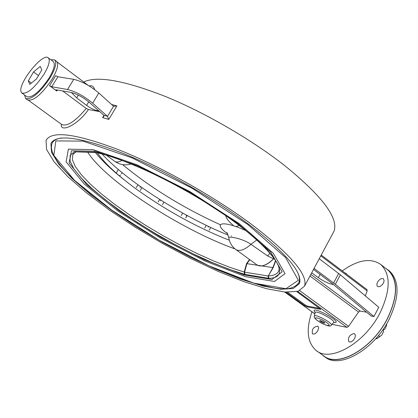 <?xml version="1.0" encoding="UTF-8"?>
<svg xmlns="http://www.w3.org/2000/svg" width="418" height="418" viewBox="0 0 418 418"><rect width="100%" height="100%" fill="white"/><g stroke="black" fill="none" stroke-linecap="round" stroke-linejoin="round"><path stroke-width="0.63" d="M102.065 154.007C126.367 180.921 182.457 216.681 228.171 235.109M233.719 225.835C228.745 221.608 226.112 218.253 225.819 215.756M235.846 226.54L239.315 225.548M220.281 224.717C183.236 207.856 150.673 187.818 122.594 164.603M141.911 187.625L140.307 190.378M160.716 200.112L160.355 200.729M163.94 202.119L162.503 204.616M186.308 215.871L186.642 215.275M187.139 215.547L185.723 218.029M208.169 227.152L208.572 226.446M210.756 227.476L209.235 230.177M140.458 186.6L140.004 187.379M122.119 172.655L121.46 173.768M120.384 174.896L119.877 175.753M204.783 227.988L206.278 225.349M181.271 215.568L182.687 213.096M158.187 201.967L159.65 199.438M136.273 187.614L137.924 184.787M116.298 172.911L118.325 169.489M83.684 81.991C97.128 75.538 124.543 80.439 165.936 96.689C205.729 112.996 251.887 139.826 284.877 165.747C322.236 196.173 338.627 217.977 334.045 231.154L333.057 232.988M252.122 224.774C290.625 254.39 308.103 274.835 304.555 286.121L298.102 291.278L285.097 292.067L266.647 288.733L243.966 281.695L218.295 271.454L190.848 258.564L162.816 243.642L135.364 227.303L109.641 210.228L86.782 193.126L67.935 176.767L54.199 161.959L46.607 149.566L46.022 140.443C51.56 130.332 76.066 133.546 119.527 150.088C161.552 166.886 214.653 196.8 252.122 224.774M94.635 89.609C93.831 86.469 91.986 85.241 89.102 85.92M99.787 111.653L88.449 109.532C77.685 125.374 59.717 133.044 61.409 124.292M248.841 224.429C285.98 252.947 302.857 272.656 299.46 283.556L293.279 288.504L280.807 289.266L263.1 286.079L241.301 279.318L216.608 269.469L190.19 257.07L163.203 242.701L136.775 226.969L112.014 210.536L90.032 194.083L71.922 178.355L58.745 164.138L51.471 152.251L50.907 143.505C56.263 133.791 79.812 136.879 121.554 152.774C161.886 168.898 212.809 197.568 248.841 224.429M366.988 289.611L367.145 290.855L365.332 295.913M366.67 312.236L360.191 311.044L358.539 312.047L348.586 326.374L346.945 327.367L332.054 324.337M333.423 284.517C329.086 283.864 324.06 281.586 318.344 277.683L311.697 272.808M319.248 258.737L340.367 274.814L378.76 307.261L373.953 316.536L335.34 284.292L314.054 268.419M313.484 269.479L332.232 283.524L371.221 316.029L373.953 316.536M98.826 93.005C90.246 85.852 81.886 81.306 73.746 79.357L57.893 76.771L55.693 75.679L49.528 85.664L51.733 86.756L67.528 89.499C75.648 91.511 84.023 96.077 92.66 103.189L98.826 93.005L113.555 106.256L116.873 105.926L111.538 104.463M116.873 105.926L108.795 119.391L107.316 116.225L103.836 115.248L89.52 102.541C83.119 97.269 76.907 93.888 70.882 92.383L56.268 89.818L55.834 89.886L56.728 90.993L57.506 90.032M92.66 103.189L107.316 116.225M103.836 115.248L103.92 116.455L102.619 117.651L108.795 119.391M62.648 90.936L86.233 108.45L88.449 109.532M98.648 110.639C95.884 110.817 91.866 109.061 86.594 105.367L76.656 97.875L71.337 92.472M86.233 108.45C75.585 121.11 67.486 126.518 61.932 124.668M28.602 100.414L61.911 124.653M56.728 90.993L49.528 85.664M25.859 98.669L27.588 99.923C33.44 101.339 41.497 94.599 51.759 79.702C57.318 70.266 58.943 64.153 56.629 61.362L56.409 61.2M24.552 94.996L25.639 98.507C31.475 99.907 39.532 93.151 49.805 78.25C55.375 68.808 57.01 62.695 54.706 59.915L50.803 59.727M342.258 270.921C357.975 259.73 370.834 257.608 380.84 264.552C390.809 274.375 390.59 290.39 380.176 312.586C365.102 343.073 330.293 362.918 316.128 350.477C307.256 342.567 305.861 329.671 311.938 311.791M377.511 282.187C379.507 279.093 381.482 277.975 383.447 278.832L384.116 280.739L383.667 282.547L382.58 284.371L380.26 286.361L378.692 286.816L377.151 286.074L376.822 284.376L377.511 282.187M353.957 333.538L354.657 333.857L355.326 334.99L355.29 336.683L354.553 338.596L353.257 340.351L351.669 341.6L350.096 342.091L348.852 341.741C347.666 337.692 349.364 334.959 353.957 333.538M345.043 273.022L346.078 273.351L346.606 274.208M317.899 330.57C316.05 333.475 314.231 334.557 312.455 333.815C311.661 329.243 313.505 326.704 317.983 326.192L318.657 327.952L317.899 330.57M387.152 269.432L388.008 270.096C398.061 279.976 397.92 295.991 387.585 318.135C372.621 348.549 337.807 368.227 323.527 355.713L317.032 351.115M385.615 268.241L388.118 269.965C398.202 279.877 398.061 295.939 387.695 318.155C372.684 348.669 337.754 368.41 323.427 355.859L321.949 354.595M324.342 356.502L324.901 356.899C339.249 369.47 374.178 349.761 389.168 319.263C399.519 297.057 399.645 280.99 389.545 271.068L388.683 270.399M287.657 292.229L305.354 305.077L304.952 305.83L286.084 292.14M296.78 291.618L320.768 309.357L307.136 306.89L307.538 306.133L319.859 308.458M304.952 305.83L307.136 306.89M305.354 305.077L307.538 306.133M323.924 322.043L324.838 323.072L323.182 322.795L320.935 321.609L319.66 320.329L323.924 322.043M95.832 152.544L74.273 151.791L70.14 155.386L70.078 161.181L73.882 168.851L81.244 178.042L91.761 188.372L104.97 199.47L120.374 210.959L137.454 222.486L155.663 233.699L174.468 244.279L193.309 253.914L211.628 262.311L228.871 269.187L244.462 274.297L268.481 278.294L267.969 275.964L244.525 272.155L229.952 267.379L214.246 261.234L197.547 253.752L180.304 245.157L162.968 235.674L145.976 225.553L129.779 215.045L114.798 204.428L101.464 193.978L90.183 183.988L81.348 174.755L75.318 166.589L72.387 159.78L72.8 154.618L73.547 153.49M273.2 267.619L268.299 275.896L268.941 278.336C290.473 277.954 279.151 254.97 236.18 223.102C193.477 191.272 128.666 158.908 95.382 152.288L95.978 152.575C124.12 158.286 175.586 182.337 216.832 209.669C258.397 236.713 282.176 263.586 278.79 270.686C277.636 273.926 274.14 275.666 268.299 275.896L272.902 267.604L273.2 267.619L275.744 260.759M274.307 258.178L273.633 258.846C269.579 262.906 265.696 265.273 261.992 265.947L257.504 265.284M245.026 274.427L244.525 272.155L246.944 263.664L257.462 265.258M261.992 265.947L272.897 267.598L275.566 260.466M274.276 258.131L273.581 258.81C266.668 265.404 261.114 267.431 256.924 264.887L235.945 249.603M229.32 240.204L222.716 237.591C192.014 224.722 162.821 208.279 135.15 188.246C117.249 175.043 104.652 163.255 97.363 152.873M270.018 253.115L267.598 255.947L273.633 258.846M256.871 239.927L250.952 244.3L267.598 255.947M245.836 230.621C223.599 220.333 211.377 222.047 227.653 233.84M231.258 235.856L231.556 236.055M228.803 237.805C227.632 235.914 242.341 238.25 250.952 244.3C244.467 250.048 239.368 251.746 235.658 249.394C231.838 246.432 229.55 242.571 228.803 237.805M235.062 248.935C181.313 229.832 105.811 180.963 87.837 152.356M249.536 259.505L246.568 263.575L244.206 271.987L244.462 274.297M249.807 259.703L246.944 263.664L246.568 263.575M95.785 152.544L94.844 152.22L74.623 151.744M74.273 151.791L75.653 152.063M53.17 61.509L53.363 61.655C55.458 64.179 53.979 69.722 48.932 78.286C39.595 91.85 32.264 98.005 26.945 96.736L22.07 93.188M21.172 92.033C17.227 84.253 42.902 51.952 48.352 57.883C50.411 60.385 48.911 65.924 43.843 74.498C34.475 88.088 27.149 94.269 21.872 93.042L21.172 92.033M28.319 80.82L33.55 71.917L40.264 66.462L41.795 69.916L36.523 78.918L29.762 84.368L28.319 80.82L31.376 83.067M33.55 71.917L38.482 75.574M386.728 323.694L386.535 325.815L384.722 329.342L383.29 329.833L383.567 331.584L381.749 335.121L379.816 336.584L378.447 335.576M379.816 336.584L376.822 338.674L375.829 338.648M376.796 338.685L381.749 335.121M376.44 337.953L377.135 338.47M102.619 117.651L103.967 115.405M320.799 255.842L367.145 290.855M360.191 311.044L310.846 274.391M338.664 273.461L333.632 282.944M340.367 274.814L335.34 284.292M320.089 274.412L318.344 277.683M107.473 116.382L113.555 106.256M73.746 79.357L67.528 89.499M88.726 101.856L86.594 105.367M78.328 95.132L76.656 97.875M51.733 86.756L57.893 76.771M348.586 326.374L299.763 290.682M297.679 291.398L346.945 327.367M309.973 276.021L358.539 312.047M314.869 313.85L284.789 292.041M333.804 322.487C345.958 323.626 307.392 303.013 315.162 312.518M320.596 309.038L320.402 309.404M314.367 316.081L315.125 312.701C314.994 309.315 335.978 320.402 333.742 322.539L333.679 322.607M331.234 325.214L331.286 325.157C333.303 323.234 314.221 313.145 314.346 316.191C313.871 317.299 314.937 318.793 317.534 320.69C325.988 325.726 330.57 327.216 331.286 325.157L333.83 322.325M317.764 320.794C310.893 315.867 319.963 317.659 326.782 322.618C333.616 327.566 324.457 325.669 317.764 320.794M313.688 269.098L314.498 268.654M298.227 283.869L299.298 281.387L299.476 278.947L299.016 276.146L297.903 272.996M61.822 137.961C56.618 138.619 53.384 140.422 52.114 143.374C46.795 156.227 73.359 182.875 111.867 210.197L74.477 180.315L53.854 155.47L55.834 140.913L82.983 141.112L131.895 157.805L191.904 188.09L247.78 224.476L285.703 257.676L298.374 280.264L285.954 288.707L253.658 283.106L208.807 265.785L159.07 240.167L111.878 210.202L127.056 220.532M117.813 210.949L160.423 238.03L205.369 261.161L245.711 276.664L274.433 281.476L285.071 273.638L273.288 253.287L239.315 223.734L189.756 191.507L136.592 164.64L92.989 149.634L68.38 149.148L66.117 161.886L84.269 184.045L117.813 210.949M119.36 210.855L86.714 184.641L69.132 163.093L71.452 150.752L95.466 151.279L137.846 165.894L189.448 191.972L237.56 223.249L270.608 251.976L282.166 271.81L271.919 279.511L244.007 274.887L204.715 259.808L160.893 237.262L119.36 210.855M95.382 152.288L94.844 152.22M268.481 278.294L268.941 278.336M124.83 180.33C111.972 170.246 102.185 160.982 95.471 152.539M94.876 151.771L94.316 151.029M122.066 160.413C118.759 162.21 116.303 162.498 114.689 161.275L106.324 155.182M304.555 286.121L334.045 231.154M57.172 62.026L88.125 85.335M54.706 59.915L56.629 61.362M367.014 289.632L321.238 255.027M388.008 270.096L380.84 264.552M389.545 271.068L388.118 269.965M314.858 313.908L284.689 292.03M50.907 143.505L51.889 141.895M210.024 266.334L241.285 279.041L255.079 283.529L273.053 287.772C285.766 290.463 294.408 288.697 298.969 282.469L299.983 280.582M181.898 252.644L160.862 241.191M257.201 265.09L258.272 265.655M95.44 152.539C100.351 158.709 106.945 165.35 115.222 172.456M226.99 232.565L228.771 237.612M131.195 163.955C125.405 165.674 119.982 164.838 114.929 161.447M73.625 153.406L72.8 154.618L75.721 152.068M48.352 57.883L53.363 61.655M377.198 338.507L376.822 338.674"/></g></svg>
